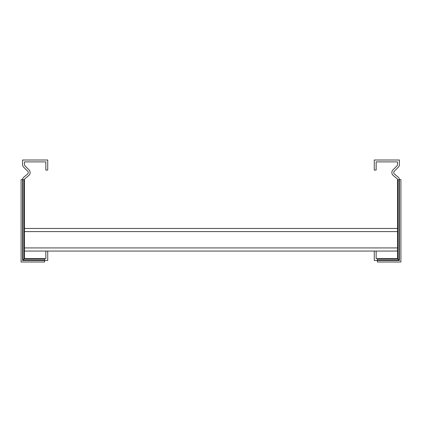 <?xml version="1.0" encoding="UTF-8"?>
<svg xmlns="http://www.w3.org/2000/svg" width="422" height="422" viewBox="0 0 422 422"><rect width="100%" height="100%" fill="white"/><g stroke="black" fill="none" stroke-linecap="round" stroke-linejoin="round"><path stroke-width="0.63" d="M44.584 258.602L45.84 258.602L45.84 251.064L47.728 251.064L47.728 260.485L44.584 260.485L44.584 261.993L21.1 261.993L21.1 179.651L22.609 179.651L22.609 260.485L24.492 258.602L44.584 258.602L44.584 260.485L22.609 260.485M24.492 179.651A1.255 1.255 0 0 1 24.94 178.691L28.796 175.452A3.766 3.766 0 0 0 29.039 169.902L25.04 165.909A1.883 1.883 0 0 1 24.492 164.575L24.492 161.89L45.84 161.89L45.84 170.055L47.728 170.055L47.728 160.007L22.609 160.007L22.609 164.575A3.766 3.766 0 0 0 23.711 167.239L27.71 171.237A1.883 1.883 0 0 1 27.588 174.012L23.727 177.245A3.139 3.139 0 0 0 22.609 179.651L24.492 179.651L24.492 258.602M24.492 251.064L45.84 251.064M47.728 251.064L397.508 251.064M24.492 228.46L397.508 228.46M374.272 251.064L374.272 260.485L377.416 260.485L377.416 261.993L400.9 261.993L400.9 179.651L399.391 179.651L399.391 260.485L397.508 258.602L377.416 258.602L377.416 260.485L399.391 260.485M397.508 179.651A1.255 1.255 0 0 0 397.06 178.691L393.204 175.452A3.766 3.766 0 0 1 392.961 169.902L396.96 165.909A1.883 1.883 0 0 0 397.508 164.575L397.508 161.89L376.16 161.89L376.16 170.055L374.272 170.055L374.272 160.007L399.391 160.007L399.391 164.575A3.766 3.766 0 0 1 398.289 167.239L394.29 171.237A1.883 1.883 0 0 0 394.412 174.012L398.273 177.245A3.139 3.139 0 0 1 399.391 179.651L397.508 179.651L397.508 258.602M377.416 258.602L376.16 258.602L376.16 251.064M44.584 260.116L22.973 260.116L22.973 179.651M44.584 258.971L24.123 258.971L24.123 179.651M24.492 247.925L397.508 247.925M24.492 231.599L397.508 231.599M377.416 260.116L399.027 260.116L399.027 179.651M377.416 258.971L397.877 258.971L397.877 179.651"/></g></svg>
